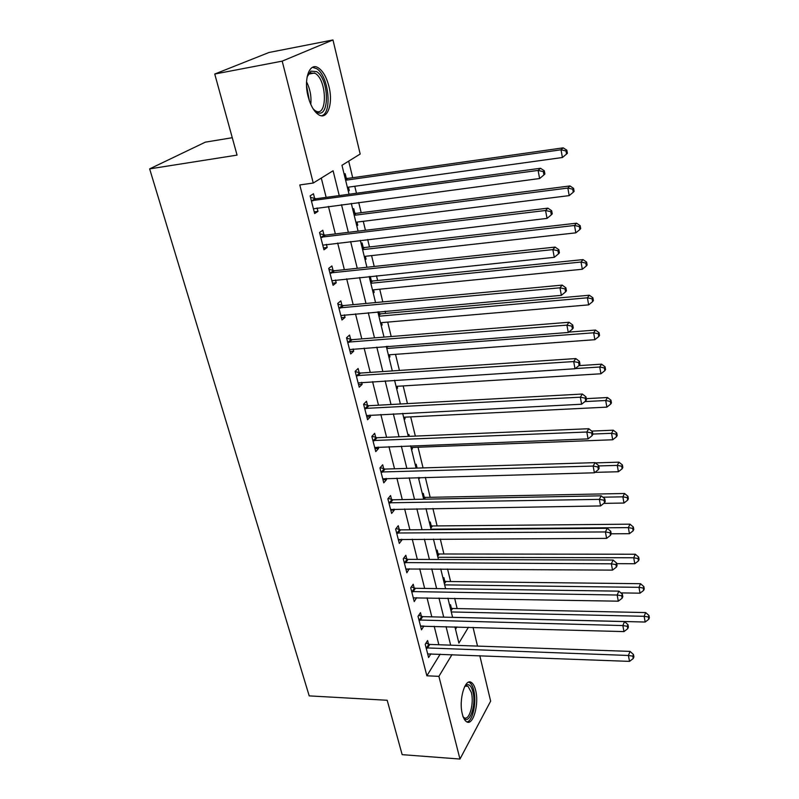 <?xml version="1.0" encoding="UTF-8"?>
<svg xmlns="http://www.w3.org/2000/svg" width="799" height="799" viewBox="0 0 799 799"><rect width="100%" height="100%" fill="white"/><g stroke="black" fill="none" stroke-linecap="round" stroke-linejoin="round"><path stroke-width="1.2" d="M462.371 714.176C458.456 700.054 465.118 677.472 471.46 682.556C473.248 683.754 474.626 686.321 475.605 690.236C479.38 704.069 472.978 726.631 466.446 721.657C464.718 720.488 463.36 717.991 462.371 714.176M308.114 96.499C303.49 79.261 309.423 62.362 317.932 67.615C322.776 70.612 326.441 76.874 328.928 86.402C333.353 103.331 327.66 120.17 318.971 114.926C314.277 112.05 310.661 105.907 308.114 96.499M232.269 137.718L205.343 142.152L149.643 168.879L309.203 695.879L387.185 700.274L402.157 754.646L459.964 759.05L438.901 676.354L451.984 654.601M149.643 168.879L237.063 155.116L214.741 74.037L269.023 52.474L332.973 39.95L360.179 154.037L341.962 165.293L349.053 194.257M457.148 608.568L454.661 598.311M450.596 581.532L447.56 568.988M443.914 553.987L440.299 539.075M437.113 525.922L432.898 508.534M430.182 497.318L425.338 477.363M423.051 467.904L418.037 447.23M415.34 436.094L410.686 416.888M407.46 403.615L403.175 385.927M399.42 370.436L395.515 354.337M391.2 336.539L387.705 322.107M385.587 313.388L385.058 311.201M382.801 301.892L379.725 289.208M377.627 280.519L376.469 275.755M374.222 266.486L371.585 255.61M369.488 246.961L367.68 239.51M365.443 230.282L363.275 221.313M361.188 212.704L358.691 202.437M356.474 193.258L354.776 186.277M352.699 177.708L348.684 161.138M473.048 627.375L477.512 646.091M479.799 655.659L490.646 701.152L459.964 759.05M455.51 629.242L456.938 626.925M344.169 174.292L345.158 173.663L346.287 178.257M348.304 191.211L349.283 190.552L348.454 187.156M352.749 209.338L353.717 208.669L354.816 213.163M356.793 225.907L357.752 225.208L356.993 222.092M361.138 243.655L362.087 242.936L363.165 247.34M365.113 259.875L366.052 259.136L365.353 256.309M369.368 277.263L370.297 276.504L371.345 280.819M373.253 293.153L374.172 292.374L373.542 289.817M381.233 325.752L382.132 324.933L381.562 322.636M379.365 313.617L378.906 311.76M389.053 357.702L389.922 356.833L389.423 354.786M396.713 389.003L397.562 388.104L397.123 386.297M404.224 419.695L405.063 418.756L404.674 417.188M408.069 435.415L408.898 434.456L409.358 436.354M411.585 449.777L412.404 448.808L412.074 447.46M415.36 465.198L416.169 464.209L417.098 468.044M418.806 479.29L419.415 477.522M422.511 494.401L423.3 493.392L424.219 497.148M429.522 523.055L430.291 522.007L431.19 525.692M436.404 551.17L437.153 550.092L438.042 553.707M443.155 578.756L443.894 577.647L444.753 581.203M449.777 605.832L450.506 604.703L451.355 608.179M339.245 195.595L333.093 170.766L313.248 183.031L299.785 184.949L426.876 675.794L440.189 654.151M438.851 644.753L434.197 626.286M431.82 616.858L427.026 597.832M424.659 588.414L419.715 568.808M417.348 559.4L412.254 539.195M409.897 529.797L404.644 508.973M402.287 499.605L396.873 478.132M394.526 468.783L388.943 446.651M386.596 437.323L380.843 414.501M378.506 405.203L372.574 381.672M370.247 372.404L364.124 348.134M361.797 338.896L355.495 313.867M353.178 304.659L346.676 278.841M344.369 269.682L337.657 243.036M335.36 233.927L328.439 206.432M326.152 197.373L321.288 178.067M314.686 198.552L313.458 193.757L310.122 195.875L314.656 213.573L317.962 211.375L317.083 207.93M323.985 234.946L322.786 230.252L319.53 232.529L323.965 249.827L327.191 247.48L326.392 244.364M333.073 270.541L331.905 265.947L328.729 268.374L333.073 285.303L336.209 282.806L335.49 280M341.972 305.368L340.823 300.873L337.727 303.44L341.972 320L345.038 317.373L344.399 314.866M350.681 339.445L349.562 335.051L346.536 337.757L350.691 353.967L353.687 351.2L353.118 348.973M359.21 372.813L358.102 368.509L355.156 371.335L359.22 387.205L362.147 384.319L361.647 382.361M367.55 405.473L366.471 401.268L363.585 404.214L367.58 419.755L370.426 416.748L369.997 415.061M375.72 437.472L374.671 433.338L371.855 436.414L375.76 451.625L378.546 448.509L378.177 447.07M383.73 468.803L382.701 464.758L379.944 467.944L383.77 482.846L386.496 479.62L386.187 478.421M391.57 499.505L390.561 495.54L387.875 498.836L391.62 513.437L394.277 510.102L394.037 509.143M399.26 529.587L398.262 525.712L395.645 529.098L399.31 543.41L401.907 539.974L401.727 539.235M406.791 559.07L405.822 555.275L403.255 558.761L406.851 572.783L409.258 568.728M414.172 587.984L413.223 584.249L410.716 587.834L414.242 601.587L416.649 597.652M421.413 616.329L420.484 612.663L418.027 616.339L421.492 629.822L423.889 625.997M428.514 644.124L427.605 640.538L425.208 644.284L428.594 657.517L430.921 653.792M214.741 74.037L282.197 61.133L332.973 39.95M426.876 675.794L438.901 676.354M313.248 183.031L282.197 61.133M450.656 645.163L446.062 626.616M443.715 617.148L438.971 598.042M436.634 588.583L431.75 568.888M429.413 559.44L424.379 539.135M422.042 529.707L416.858 508.783M414.521 499.365L409.178 477.802M406.851 468.404L401.338 446.162M399.021 436.793L393.338 413.862M391.021 404.514L385.158 380.863M382.851 371.555L376.808 347.156M374.501 337.877L368.269 312.709M365.982 303.47L359.55 277.503M357.263 268.304L350.621 241.518M348.354 232.349L341.503 204.704M454.931 626.865L458.896 643.095L468.434 627.245M351.29 203.415L358.082 231.171M360.339 240.369L366.921 267.266M369.178 276.504L375.56 302.571M377.837 311.85L384.009 337.108M386.297 346.426L392.289 370.916M394.576 380.264L400.389 404.004M402.676 413.383L408.309 436.394M410.616 445.802L416.079 468.124M418.386 477.552L423.68 499.195M425.997 508.643L431.13 529.637M433.448 539.105L438.431 559.47M440.748 568.948L445.592 588.703M447.909 598.191L452.604 617.367M314.227 211.865L317.962 211.375M348.184 190.711L349.283 190.552M418.576 478.311L419.605 478.291M411.365 448.848L412.404 448.808M404.004 418.806L405.063 418.756M396.514 388.164L397.562 388.104M388.863 356.913L389.922 356.833M381.053 325.023L382.132 324.933M373.093 292.474L374.172 292.374M364.963 259.256L366.052 259.136M356.664 225.338L357.752 225.208M323.475 247.92L327.191 247.48M332.524 283.186L336.209 282.806M341.383 317.692L345.038 317.373M350.052 351.48L353.687 351.2M358.541 384.549L362.147 384.319M366.851 416.928L370.426 416.748M374.991 448.639L378.546 448.509M382.961 479.71L386.496 479.62M390.781 510.152L394.277 510.102M398.431 539.984L401.907 539.974M405.942 569.228L409.388 569.258M413.303 597.902L416.728 597.962M420.953 626.026L423.919 626.116M311.35 200.689L538.107 170.427L539.615 178.527L313.438 208.789M310.501 197.373L316.104 198.731L540.514 168.269L538.107 170.427L543.35 171.655L543.949 174.901L544.898 174.022L544.309 170.786L543.35 171.655M544.309 170.786L540.514 168.269M539.615 178.527L543.949 174.901M347.355 187.306L562.406 157.513L561.028 149.793L563.195 147.845L347.635 178.427L345.058 177.927M565.992 150.971L566.531 154.067L567.39 153.278L566.841 150.192L565.992 150.971L561.028 149.793L345.617 180.234M566.531 154.067L562.406 157.513M563.195 147.845L566.841 150.192M320.739 237.233L545.567 210.497L547.035 218.397L322.766 245.153M319.84 233.747L325.383 235.136L547.904 208.149L545.567 210.497L550.741 211.675L551.33 214.841L552.249 213.882L551.67 210.736L550.741 211.675M551.67 210.736L547.904 208.149M547.035 218.397L551.33 214.841M329.907 272.978L552.848 249.618L554.286 257.328L331.895 280.729M328.968 269.323L334.461 270.741L555.115 247.091L552.848 249.618L557.952 250.746L558.521 253.832L559.42 252.804L558.851 249.727L557.952 250.746M558.851 249.727L555.115 247.091M554.286 257.328L558.521 253.832M338.886 307.945L559.959 287.81L561.357 295.34L340.823 315.525M337.907 304.129L343.35 305.588L562.166 285.113L559.959 287.81L565.003 288.898L565.562 291.905L566.431 290.816L565.872 287.81L565.003 288.898M565.872 287.81L562.166 285.113M561.357 295.34L565.562 291.905M355.895 222.232L569.198 195.615L567.849 188.065L569.957 185.947L356.164 213.343L353.597 212.824M572.743 189.203L573.283 192.219L574.111 191.37L573.582 188.354L572.743 189.203L567.849 188.065L354.207 215.301M573.283 192.219L569.198 195.615M569.957 185.947L573.582 188.354M364.264 256.429L575.829 232.849L574.521 225.478L576.568 223.191L364.504 247.53L361.957 247.001M579.355 226.566L579.874 229.523L580.683 228.594L580.164 225.648L579.355 226.566L574.521 225.478L362.606 249.648M579.874 229.523L575.829 232.849M576.568 223.191L580.164 225.648M372.464 289.917L582.321 269.263L581.033 262.042L583.03 259.605L372.674 281.018L370.147 280.469M585.807 263.101L586.316 265.987L587.105 264.998L586.596 262.122L585.807 263.101L581.033 262.042L370.836 283.275M586.316 265.987L582.321 269.263M583.03 259.605L586.596 262.122M347.665 342.162L566.91 325.123L568.279 332.474L349.572 349.582M346.646 338.197L352.049 339.675L569.048 322.257L566.91 325.123L571.884 326.162L572.424 329.098L573.273 327.95L572.733 325.013L571.884 326.162M572.733 325.013L569.048 322.257M568.279 332.474L572.424 329.098M380.494 322.726L588.663 304.868L587.405 297.807L589.342 295.231L380.674 313.827L378.177 313.258M592.119 298.816L592.618 301.642L593.387 300.604L592.888 297.787L592.119 298.816L587.405 297.807L378.896 316.214M592.618 301.642L588.663 304.868M589.342 295.231L592.888 297.787M307.116 76.884L310.931 71.131L316.624 71.64C329.767 79.461 329.657 120.739 316.474 111.92L313.098 108.794M313.927 109.773L315.475 110.851C327.5 118.122 327.28 80.429 315.285 73.378L310.012 72.919L307.545 75.665M321.508 115.765C332.594 113.438 328.749 75.755 316.644 68.664L312.499 67.336M464.718 686.461L466.956 684.743C469.532 684.174 471.51 686.491 472.888 691.714C476.873 706.116 468.324 727.699 462.861 716.373M463.25 716.983L463.959 717.572C469.203 721.557 474.376 703.5 471.33 692.403L468.004 686.271L465.817 685.961L464.628 686.631M466.926 721.926C472.788 721.357 476.863 701.931 473.727 690.216C472.748 686.331 471.37 683.784 469.602 682.586L468.713 682.176M356.264 375.66L573.692 361.567L575.03 368.758L358.122 382.921M355.205 371.545L360.559 373.053L575.779 358.561L573.692 361.567L578.606 362.566L579.135 365.443L579.964 364.224L579.435 361.358L578.606 362.566M579.435 361.358L575.779 358.561M575.03 368.758L579.135 365.443M388.364 354.866L594.865 339.695L593.637 332.793L595.525 330.067L568.708 332.124M598.301 333.762L598.791 336.529L599.53 335.43L599.05 332.674L598.301 333.762L593.637 332.793L386.796 348.494M598.791 336.529L594.865 339.695M595.525 330.067L599.05 332.674M364.674 408.449L580.324 397.193L581.632 404.224L366.501 415.56M363.605 404.204L368.898 405.722L582.351 394.037L580.324 397.193L585.178 398.142L585.697 400.958L586.496 399.69L585.977 396.883L585.178 398.142M585.977 396.883L582.351 394.037M581.632 404.224L585.697 400.958M396.064 386.366L600.938 373.772L599.739 367.021L601.577 364.164L578.905 365.632M604.344 367.949L604.823 370.656L605.542 369.508L605.073 366.801L604.344 367.949L599.739 367.021L575.25 368.579M604.823 370.656L600.938 373.772M601.577 364.164L605.073 366.801M372.913 440.549L586.806 432.019L588.084 438.891L374.701 447.52M372.004 436.244L377.058 437.722L588.783 428.723L586.806 432.019L591.6 432.928L592.109 435.675L592.888 434.356L592.379 431.61L591.6 432.928M592.379 431.61L588.783 428.723M588.084 438.891L592.109 435.675M403.625 417.238L606.88 407.13L605.702 400.509L607.5 397.522L586.306 398.651M610.256 401.408L610.726 404.054L611.435 402.856L610.965 400.209L610.256 401.408L605.702 400.509L584.898 401.597M610.726 404.054L606.88 407.13M607.5 397.522L610.965 400.209M380.983 471.999L593.148 466.067L594.396 472.788L382.741 478.821M380.224 467.625L385.048 469.073L595.065 462.641L593.148 466.067L597.882 466.946L598.381 469.632L599.14 468.254L598.641 465.567L597.882 466.946M598.641 465.567L595.065 462.641M594.396 472.788L598.381 469.632M411.036 447.5L612.703 439.77L611.545 433.298L613.292 430.192L591.729 431.09M616.049 434.157L616.498 436.753L617.188 435.495L616.738 432.908L616.049 434.157L611.545 433.298L592.838 434.057M616.498 436.753L612.703 439.77M613.292 430.192L616.738 432.908M388.893 502.811L599.35 499.365L600.568 505.937L390.611 509.492M388.254 498.366L392.888 499.784L601.218 495.819L599.35 499.365L604.024 500.204L604.513 502.831L605.252 501.412L604.763 498.786L604.024 500.204M604.763 498.786L601.218 495.819M600.568 505.937L604.513 502.831M417.238 468.084L415.969 467.665M594.915 472.369L618.396 471.74L617.267 465.398L618.965 462.172L595.375 462.891M621.712 466.226L622.161 468.763L622.83 467.465L622.391 464.928L621.712 466.226L617.267 465.398L598.711 465.937M622.161 468.763L618.396 471.74M618.965 462.172L622.391 464.928M396.644 532.993L605.412 531.944L606.611 538.376L398.321 539.545M396.114 528.489L400.559 529.877L607.23 528.279L605.412 531.944L610.036 532.753L610.506 535.32L611.225 533.852L610.756 531.275L610.036 532.753M610.756 531.275L607.23 528.279M606.611 538.376L610.506 535.32M603.834 503.37L623.969 503.04L622.87 496.828L624.528 493.492L425.468 497.407L423.09 496.758M627.265 497.627L627.704 500.104L628.354 498.766L627.924 496.289L627.265 497.627L622.87 496.828L602.865 497.198M627.704 500.104L623.969 503.04M624.528 493.492L627.924 496.289M404.234 562.576L611.345 563.824L612.513 570.116L405.882 568.998M403.805 558.012L408.079 559.37L613.123 560.049L611.345 563.824L615.909 564.593L616.379 567.11L617.078 565.592L616.618 563.075L615.909 564.593M616.618 563.075L613.123 560.049M612.513 570.116L616.379 567.11M611.215 533.802L629.432 533.702L628.354 527.62L629.972 524.174L432.439 525.962L430.072 525.313M632.698 528.379L633.128 530.816L633.767 529.427L633.337 527L632.698 528.379L628.354 527.62L431.021 529.168M633.128 530.816L629.432 533.702M629.972 524.174L633.337 527M411.675 591.57L617.158 595.025L618.306 601.178L413.293 597.872M411.325 586.955L415.46 588.284L618.885 591.14L617.158 595.025L621.672 595.764L622.121 598.221L622.811 596.663L622.351 594.206L621.672 595.764M622.351 594.206L618.885 591.14M618.306 601.178L622.121 598.221M616.718 563.655L634.786 563.734L633.727 557.782L635.305 554.236L439.27 553.987L436.933 553.317M638.021 558.511L638.451 560.898L639.07 559.47L638.651 557.093L638.021 558.511L633.727 557.782L437.902 557.283M638.451 560.898L634.786 563.734M635.305 554.236L638.651 557.093M418.976 620.004L622.84 625.567L623.969 631.6L420.554 626.176M418.706 615.33L422.691 616.628L624.528 621.582L622.84 625.567L627.305 626.276L627.754 628.683L628.414 627.085L627.974 624.678L627.305 626.276M627.974 624.678L624.528 621.582M623.969 631.6L627.754 628.683M620.873 592.898L640.039 593.178L638.99 587.335L640.528 583.699L445.982 581.482L443.655 580.803M643.245 588.034L643.654 590.371L644.264 588.913L643.854 586.576L643.245 588.034L638.99 587.335L444.653 584.878M643.654 590.371L640.039 593.178M640.528 583.699L643.854 586.576M426.127 647.889L628.414 655.47L629.512 661.382L427.685 653.942M425.927 643.155L429.782 644.433L630.051 651.395L628.414 655.47L632.818 656.149L633.257 658.516L633.907 656.868L633.467 654.511L632.818 656.149M633.467 654.511L630.051 651.395M629.512 661.382L633.257 658.516M452.594 617.307L645.173 622.031L644.154 616.299L645.652 612.573L452.574 608.468L450.256 607.789M648.359 616.978L648.768 619.265L649.357 617.767L648.958 615.48L648.359 616.978L644.154 616.299L451.275 611.954M648.768 619.265L645.173 622.031M645.652 612.573L648.958 615.48M311.73 200.799L315.056 198.661M312.769 200.879L316.104 198.731M347.635 178.427L345.518 179.795M346.636 178.357L345.358 179.176M321.108 237.343L324.354 235.046M322.137 237.433L325.383 235.136M330.277 273.088L333.443 270.641M331.305 273.188L334.461 270.741M339.245 308.054L342.342 305.478M340.264 308.164L343.35 305.588M356.164 213.343L354.087 214.811M355.165 213.263L353.917 214.142M364.504 247.53L362.476 249.098M363.515 247.45L362.297 248.389M372.674 281.018L370.696 282.676M371.695 280.928L370.506 281.917M348.024 342.282L351.041 339.555M349.033 342.401L352.049 339.675M380.674 313.827L378.746 315.575M379.705 313.717L378.546 314.766M306.556 81.917C310.152 89.039 311.55 96.499 310.761 104.329M309.413 100.874L306.556 85.643M356.614 375.77L359.56 372.923M357.622 375.9L360.559 373.053M388.184 346.287L386.626 347.795M387.016 346.376L386.426 346.946M365.033 408.559L367.9 405.592M366.022 408.698L368.898 405.722M373.263 440.668L376.069 437.582M374.252 440.818L377.058 437.722M381.333 472.119L384.079 468.923M382.312 472.269L385.048 469.073M389.243 502.921L391.919 499.625M390.212 503.08L392.888 499.784M396.983 533.113L399.6 529.707M397.942 533.283L400.559 529.877M425.468 497.407L424.099 499.185M424.549 497.258L423.53 498.576M404.574 562.696L407.13 559.19M405.532 562.866L408.079 559.37M432.439 525.962L430.791 528.229M431.52 525.812L430.531 527.17M412.014 591.699L414.511 588.104M412.963 591.879L415.46 588.284M439.27 553.987L437.662 556.314M438.361 553.827L437.393 555.215M419.305 620.124L421.752 616.448M420.244 620.314L422.691 616.628M445.982 581.482L444.404 583.869M445.083 581.312L444.134 582.741M426.456 648.009L428.853 644.244M427.395 648.199L429.782 644.433M452.574 608.468L451.026 610.905M451.675 608.299L450.746 609.757M310.012 72.919L310.931 71.131M308.604 74.107L314.656 72.999M465.378 686.141L468.004 686.271M465.817 685.961L466.956 684.743"/></g></svg>
